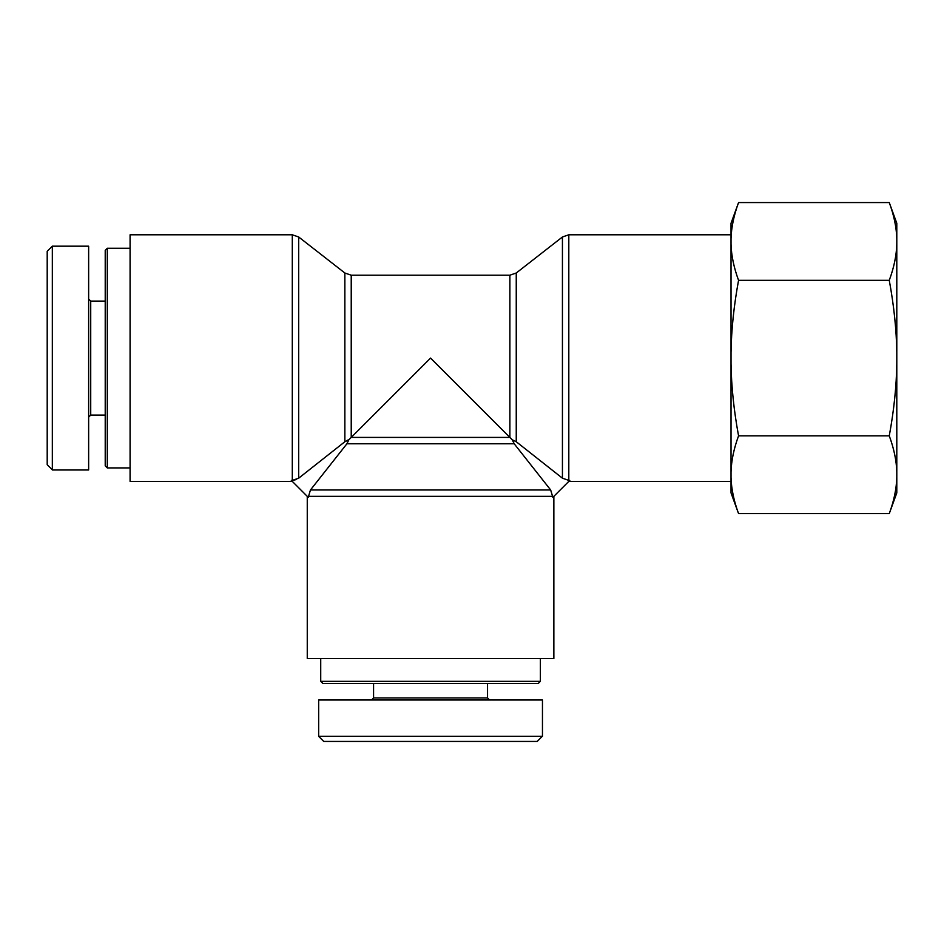 <?xml version="1.0" encoding="UTF-8"?>
<svg xmlns="http://www.w3.org/2000/svg" width="944" height="944" viewBox="0 0 944 944"><rect width="100%" height="100%" fill="white"/><g stroke="black" fill="none" stroke-linecap="round" stroke-linejoin="round"><path stroke-width="1.42" d="M296.239 479.611L292.298 480.402L298.67 478.195L344.855 441.733L348.855 439.786L346.908 443.786L310.458 489.971L308.24 497.323L291.318 480.402L292.298 480.402L292.298 234.796L298.67 236.979L298.67 478.195M348.655 439.833L347.286 440.305M553.857 496.343L553.857 658.558L307.26 658.558L307.26 496.343M568.807 234.796L568.807 480.402L569.798 480.402L552.865 497.323L550.659 489.971L514.209 443.786L512.25 439.786L516.25 441.733L562.435 478.195L568.807 480.402L562.435 478.195L562.435 236.979L568.807 234.796L731.022 234.796M344.855 441.733L344.855 273.005L351.227 275.2L351.227 437.414L509.878 437.414L430.558 358.083L348.855 439.786M516.25 441.733L516.25 273.005L509.878 275.2L509.878 437.414L512.25 439.786M292.298 481.381L130.083 481.381L130.083 234.796L292.298 234.796M320.724 681.344L322.801 683.421L538.316 683.421L540.381 681.344L320.724 681.344L320.724 658.558M323.745 741.441L537.207 741.441L542.281 736.308L318.612 736.308L323.745 741.441M489.617 700L487.541 697.923L373.576 697.923L371.499 700M487.541 697.923L487.541 683.421M318.659 736.308L318.659 700L542.458 700L542.458 736.308M107.297 248.26L105.221 250.337L105.221 465.84L107.297 467.917L107.297 248.26L130.083 248.26M47.2 251.281L47.2 464.743L52.333 469.817L52.333 246.148L47.2 251.281M88.642 417.142L90.718 415.077L90.718 301.101L88.642 299.024M90.718 415.077L105.221 415.077M52.333 246.183L88.642 246.183L88.642 469.982L52.333 469.982M889.26 202.559L896.8 223.28L896.8 238.655C896.458 227.256 893.944 215.22 889.26 202.559L738.562 202.559C733.889 215.22 731.376 227.256 731.022 238.655L731.022 223.28L738.562 202.559M896.8 244.225L896.8 352.513C896.458 329.716 893.944 305.655 889.26 280.321C893.944 267.659 896.458 255.623 896.8 244.225L896.8 238.655M896.8 363.652L896.8 471.953C896.458 460.554 893.944 448.518 889.26 435.857C893.944 410.522 896.458 386.462 896.8 363.652L896.8 352.513M738.562 513.619L731.022 492.898L731.022 477.522C731.376 488.921 733.889 500.957 738.562 513.619L889.26 513.619C893.944 500.957 896.458 488.921 896.8 477.522L896.8 471.953M896.8 477.522L896.8 492.898L889.26 513.619M738.562 435.857C733.889 448.518 731.376 460.554 731.022 471.953L731.022 363.652C731.376 386.462 733.889 410.522 738.562 435.857L889.26 435.857M738.562 280.321C733.889 305.655 731.376 329.716 731.022 352.513L731.022 244.225C731.376 255.623 733.889 267.659 738.562 280.321L889.26 280.321M731.022 238.655L731.022 244.225M731.022 471.953L731.022 477.522M731.022 352.513L731.022 363.652M308.24 496.343L552.865 496.343M550.659 489.971L310.458 489.971M346.908 443.786L514.209 443.786M344.855 273.005L298.67 236.979M516.25 273.005L562.435 236.979M351.227 275.2L509.878 275.2M568.807 481.381L731.022 481.381M540.381 681.344L540.381 658.558M373.576 697.923L373.576 683.421M107.297 467.917L130.083 467.917M90.718 301.101L105.221 301.101"/></g></svg>
